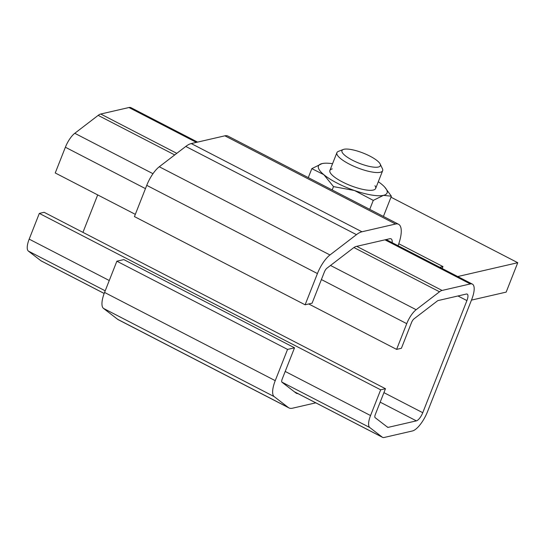 <?xml version="1.0" encoding="UTF-8"?>
<svg xmlns="http://www.w3.org/2000/svg" width="545" height="545" viewBox="0 0 545 545"><rect width="100%" height="100%" fill="white"/><g stroke="black" fill="none" stroke-linecap="round" stroke-linejoin="round"><path stroke-width="0.82" d="M383.925 392.638L422.756 412.708L466.915 300.595A8.195 2.841 -62.7 0 0 467.194 294.123A8.195 2.841 -62.7 0 0 466.329 294.048L438.105 300.554A4.094 1.424 -62.7 0 0 437.424 300.915L414.036 318.832A4.094 1.424 117.3 0 0 411.53 322.551L401.399 348.282L396.603 349.386L406.74 323.655A15.362 5.327 117.3 0 1 416.142 309.71L439.522 291.793A15.362 5.327 -62.7 0 1 442.084 290.444L470.308 283.938A19.463 6.751 -62.7 0 1 472.365 284.109A19.463 6.751 -62.7 0 1 471.711 299.491L427.546 411.604A19.463 6.751 -62.7 0 1 412.388 430.972L384.171 437.478A15.362 5.327 117.3 0 1 382.542 437.342A15.362 5.327 117.3 0 1 382.263 437.158L369.742 427.512A15.362 5.327 117.3 0 1 370.546 415.549L380.676 389.818L39.322 213.402L29.185 239.132A15.362 5.327 117.3 0 0 28.381 251.095L105.205 290.805M197.59 142.109L131.004 107.692A19.463 6.751 -62.7 0 0 128.947 107.522L100.73 114.028A15.362 5.327 -62.7 0 0 98.168 115.377L74.781 133.293A15.362 5.327 117.3 0 0 65.38 147.239L55.243 172.969L135.323 214.355M308.722 303.967L396.603 349.386M28.381 251.095L40.902 260.742A15.362 5.327 117.3 0 0 41.188 260.926L104.17 293.476M39.322 213.402L44.111 212.298L385.472 388.714L380.676 389.818M386.936 426.742L388.149 427.369A4.094 1.424 117.3 0 1 387.72 427.334A4.094 1.424 117.3 0 1 387.645 427.287L375.117 417.64A4.094 1.424 117.3 0 1 375.335 414.445L385.472 388.714M388.149 427.369L416.373 420.863A8.195 2.841 -62.7 0 0 422.756 412.708M82.942 232.368L97.698 194.906M315.78 402.837L292.433 408.219A32.775 11.37 -62.7 0 1 288.966 407.926A32.775 11.37 -62.7 0 1 288.359 407.544L274.169 396.603A20.485 7.105 -62.7 0 1 275.239 380.655L287.549 349.413L294.518 347.805L282.208 379.048A4.094 1.424 117.3 0 0 281.997 382.243L296.187 393.177A16.391 5.688 117.3 0 0 296.494 393.367A16.391 5.688 117.3 0 0 297.863 393.579M294.518 347.805L123.838 259.597L116.868 261.205L287.549 349.413M288.966 407.926L118.285 319.717A32.775 11.37 -62.7 0 1 117.686 319.336L103.489 308.395A20.485 7.105 -62.7 0 1 104.558 292.447L116.868 261.205M442.193 268.515L442.956 266.573L439.829 267.295M398.783 243.751L442.956 266.573M398.082 245.72A28.681 9.953 117.3 0 0 398.586 224.281L227.905 136.073A28.681 9.953 117.3 0 0 224.874 135.821L191.254 143.567A32.775 11.37 117.3 0 0 185.784 146.442L159.283 166.756A20.485 7.105 117.3 0 0 146.748 185.348L134.438 216.59L305.118 304.798L312.087 303.197L324.398 271.948A4.094 1.424 -62.7 0 1 326.905 268.229L353.405 247.914A16.391 5.688 -62.7 0 1 356.144 246.476L389.764 238.73A12.29 4.265 -62.7 0 1 391.058 238.839A12.29 4.265 -62.7 0 1 392.175 242.668M398.586 224.281A28.681 9.953 117.3 0 0 395.554 224.029L361.935 231.775A32.775 11.37 117.3 0 0 356.464 234.65L329.963 254.965A20.485 7.105 117.3 0 0 317.428 273.556L305.118 304.798M471.466 300.111L506.169 292.113L517.75 262.704L390.997 197.201M457.718 276.54L517.75 262.704M343.977 149.269A20.635 5.464 -158.5 0 1 364.026 153.417A20.635 5.464 -158.5 0 1 380.178 164.031A20.635 5.464 -158.5 0 1 378.359 167.036A20.635 5.464 -158.5 0 1 353.174 160.571A20.635 5.464 -158.5 0 1 343.255 149.487A20.635 5.464 -158.5 0 1 343.977 149.269M380.178 164.031L382.42 168.698A24.579 6.513 -158.5 0 1 382.644 170.708A24.579 6.513 -158.5 0 1 380.253 172.281A24.579 6.513 -158.5 0 1 353.242 166A24.579 6.513 -158.5 0 1 336.899 152.689A24.579 6.513 -158.5 0 1 338.431 151.374L343.255 149.487M332.286 168.889A24.579 6.513 21.5 0 0 330.795 173.562A24.579 6.513 21.5 0 0 350.381 185.532A24.579 6.513 21.5 0 0 372.875 190.137A24.579 6.513 21.5 0 0 373.25 190.055A24.579 6.513 21.5 0 0 374.967 185.702M369.735 209.375L373.27 200.39L383.489 195.348A36.876 9.762 21.5 0 0 384.647 187.037L391.378 196.22L383.414 216.44M373.27 200.39L354.55 190.539A36.876 9.762 -158.5 0 0 383.489 195.348L391.378 196.22M324.295 163.262A36.876 9.762 -158.5 0 0 322.047 163.595A36.876 9.762 -158.5 0 0 323.825 174.666A36.876 9.762 -158.5 0 0 354.55 190.539L333.499 186.601L323.825 174.666L311.829 168.637L322.047 163.595L324.295 163.262A36.876 9.762 -158.5 0 1 332.566 163.691M332.171 189.96L333.499 186.601M308.293 177.616L311.829 168.637M384.647 187.037A36.876 9.762 21.5 0 0 381.711 184.285A36.876 9.762 -158.5 0 0 378.305 181.71M65.38 147.239L145.454 188.625M321.4 279.551L406.74 323.655M74.781 133.293L152.982 173.705M330.515 265.463L416.142 309.71M98.168 115.377L174.707 154.93M353.916 247.546L439.522 291.793M100.73 114.028L176.791 153.336M356.75 246.34L442.084 290.444M128.947 107.522L196.398 142.381M384.968 239.834L470.308 283.938M40.902 260.742L104.177 293.448M294.225 391.664L382.263 437.158M281.867 382.1L369.742 427.512M29.185 239.132L109.259 280.518M285.205 371.445L370.546 415.549M380.178 402.156L416.373 420.863M457.97 295.976L466.915 300.595M275.239 380.655L104.558 292.447M274.169 396.603L103.489 308.395M288.359 407.544L117.686 319.336M146.748 185.348L317.428 273.556M159.283 166.756L329.963 254.965M185.784 146.442L356.464 234.65M191.254 143.567L361.935 231.775M224.874 135.821L395.554 224.029M386.16 239.562L472.365 284.109M294.361 391.766L382.542 437.342M382.644 170.708L375.641 188.481M336.899 152.689L329.895 170.462"/></g></svg>
